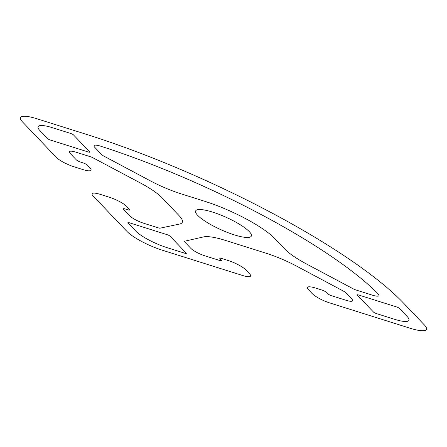 <?xml version="1.0" encoding="UTF-8"?>
<svg xmlns="http://www.w3.org/2000/svg" width="447" height="447" viewBox="0 0 447 447"><rect width="100%" height="100%" fill="white"/><g stroke="black" fill="none" stroke-linecap="round" stroke-linejoin="round"><path stroke-width="0.67" d="M22.473 121.88A29.385 6.465 24.3 0 1 36.827 118.74L86.433 134.363A264.44 58.205 -155.7 0 1 403.641 303.217L424.527 325.12A29.385 6.465 24.3 0 1 410.173 328.26L329.718 302.921A14.572 3.207 -155.7 0 1 312.235 293.618L308.391 289.583A14.572 3.207 -155.7 0 1 315.509 288.03L322.058 290.092A3.526 0.777 -155.7 0 1 326.288 292.344L327.377 293.483A3.526 0.777 24.3 0 0 331.607 295.735L346.09 300.295A11.751 2.587 24.3 0 0 351.834 299.037L345.665 292.573A3.526 0.777 24.3 0 0 343.916 291.371L297.048 266.362A43.957 9.678 24.3 0 0 266.071 253.214L225.277 240.363A43.957 9.678 24.3 0 0 203.553 236.916L184.633 241.207A3.526 0.777 24.3 0 0 184.65 241.861L190.819 248.331A11.751 2.587 24.3 0 0 204.922 255.835L219.404 260.394A3.526 0.777 24.3 0 0 221.125 260.02L220.041 258.88A3.526 0.777 -155.7 0 1 221.762 258.5L228.311 260.567A14.572 3.207 -155.7 0 1 245.794 269.871L249.638 273.899A14.572 3.207 -155.7 0 1 242.514 275.458L162.16 250.152A29.385 6.465 24.3 0 1 126.914 231.39L93.071 195.909A14.572 3.207 -155.7 0 1 100.195 194.35L109.319 197.222A14.572 3.207 -155.7 0 1 126.803 206.531L129.563 209.419A3.526 0.777 -155.7 0 1 127.836 209.799L125.261 208.984A3.526 0.777 24.3 0 0 123.534 209.364L129.636 215.756A11.751 2.587 24.3 0 0 143.733 223.26L158.383 227.875A3.526 0.777 24.3 0 0 160.115 228.154L179.448 224.081A43.957 9.678 24.3 0 0 179.331 215.907L162.155 197.892A43.957 9.678 24.3 0 0 140.073 182.801L93.037 157.825A3.526 0.777 24.3 0 0 90.579 156.78L75.929 152.17A11.751 2.587 24.3 0 0 70.185 153.427L76.286 159.819A3.526 0.777 24.3 0 0 80.516 162.071L83.097 162.887A3.526 0.777 -155.7 0 1 87.327 165.133L90.082 168.027A14.572 3.207 -155.7 0 1 82.963 169.586L73.833 166.709A14.572 3.207 -155.7 0 1 56.35 157.405L22.473 121.88M150.119 180.728L103.598 155.964A3.526 0.777 24.3 0 1 101.838 154.757L94.82 147.398A11.751 2.587 24.3 0 1 100.776 146.208A236.234 51.997 24.3 0 1 378.073 293.824A11.751 2.587 24.3 0 1 372.424 295.176L355.751 289.924A3.526 0.777 24.3 0 1 353.281 288.874L306.759 264.11A43.957 9.678 24.3 0 1 284.845 249.108L274.939 238.72A58.764 12.935 -155.7 0 0 204.452 201.195L180.929 193.791A43.957 9.678 24.3 0 1 150.119 180.728M39.828 130.474A25.853 5.694 24.3 0 1 52.461 127.708L70.715 133.457A2.352 0.52 24.3 0 1 73.537 134.96L89.579 151.779A2.352 0.52 24.3 0 1 88.428 152.03L50.332 140.034A2.352 0.52 24.3 0 1 47.516 138.531L39.828 130.474M129.205 222.735L167.301 234.731A2.352 0.52 24.3 0 1 170.123 236.234L186.164 253.052A2.352 0.52 24.3 0 1 185.019 253.304L166.765 247.554A25.853 5.694 24.3 0 1 135.748 231.043L128.06 222.986A2.352 0.52 24.3 0 1 129.205 222.735M407.172 316.526A25.853 5.694 24.3 0 1 394.539 319.292L376.285 313.543A2.352 0.52 24.3 0 1 373.463 312.04L357.421 295.221A2.352 0.52 24.3 0 1 358.572 294.97L396.668 306.966A2.352 0.52 24.3 0 1 399.484 308.469L407.172 316.526M234.362 234.887A30.558 6.727 24.3 0 1 195.73 210.772A30.558 6.727 24.3 0 1 240.408 224.841A30.558 6.727 24.3 0 1 234.362 234.887"/></g></svg>
